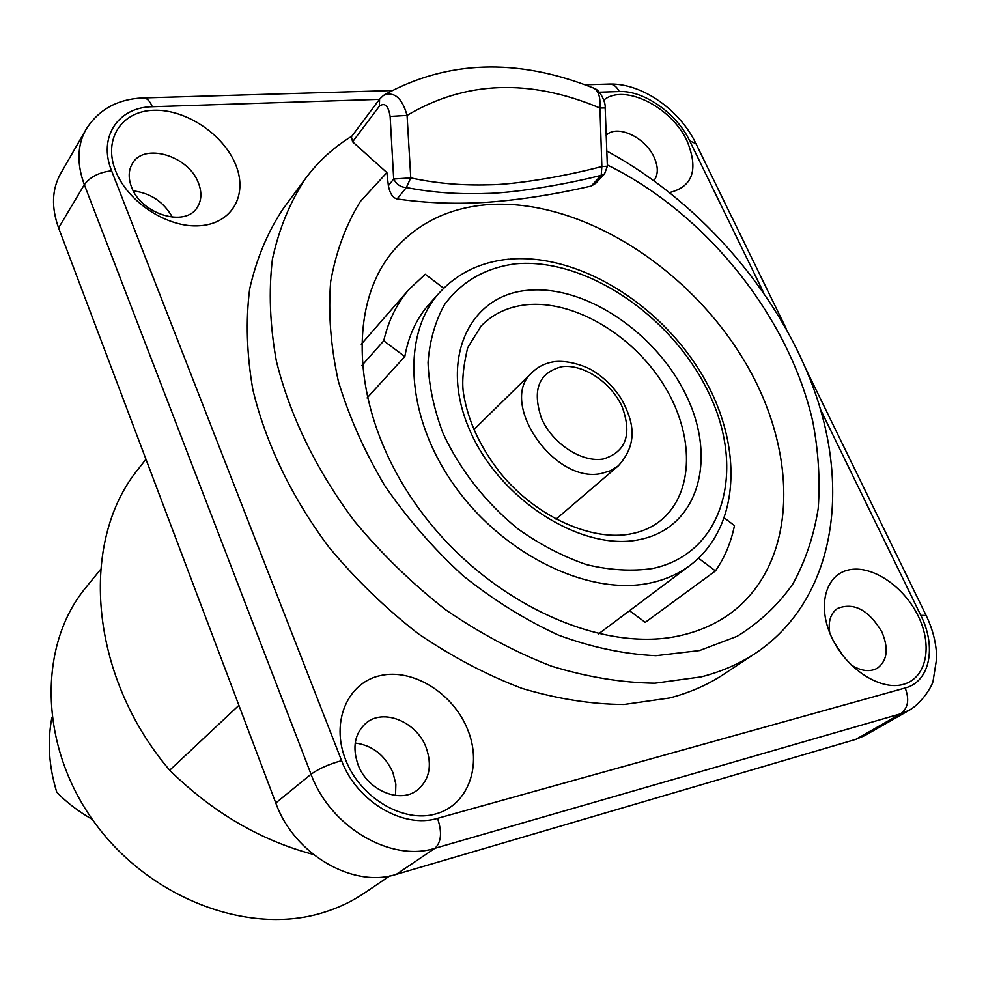 <?xml version="1.0" encoding="UTF-8"?>
<svg xmlns="http://www.w3.org/2000/svg" width="986" height="986" viewBox="0 0 986 986"><rect width="100%" height="100%" fill="white"/><g stroke="black" fill="none" stroke-linecap="round" stroke-linejoin="round"><path stroke-width="1.48" d="M443.7 288.232L425.262 274.268L409.202 289.231C396.914 303.355 388.422 320.549 383.751 340.811L404.815 356.575L367.075 397.95M404.815 356.575C408.561 335.634 416.708 318.133 429.267 304.058L439.423 292.719C400.982 334.685 405.64 417.965 455.359 486.874C504.758 555.931 590.096 596.493 650.748 582.874C665.71 579.608 678.836 573.766 690.114 565.323C742.187 525.784 743.124 441.605 700.664 372.412C658.402 302.924 578.252 253.538 510.07 259.047M698.544 558.236L715.454 570.919C724.685 557.608 731.02 542.51 734.471 525.612L724.488 518.069M715.454 570.919L645.251 622.363L629.512 610.716M383.751 340.811L361.961 365.412M488.982 204.546C579.83 198.617 687.119 266.023 743.432 359.397C800.065 452.451 798.82 564.904 728.494 614.796C715.047 624.187 699.678 630.941 682.411 635.083C603.025 654.852 488.353 602.964 420.603 510.945C352.446 419.136 344.582 307.509 393.587 250.58C417.854 222.737 449.653 207.393 488.982 204.546M397.099 198.938C426.852 203.239 457.43 204.312 488.797 202.142C520.608 199.788 554.736 194.439 591.181 186.071L601.201 175.323L604.554 173.869L607.364 166.227L601.854 166.523L601.201 175.323C560.122 185.824 510.526 193.157 486.295 193.453C458.367 194.464 431.708 192.492 406.343 187.525L410.768 177.887L393.685 179.021C396.606 184.468 400.821 187.303 406.343 187.525L397.099 198.938C392.785 197.878 389.877 193.453 388.373 185.676L386.894 172.612L352.606 141.799L351.373 136.844L379.585 99.155L379.376 106.192L352.606 141.799M607.314 164.97C705.545 212.976 788.825 316.284 812.797 421.601C818.466 451.255 820.266 480.268 818.195 508.665C813.746 536.187 805.328 561.231 792.954 583.786C778.237 604.874 759.651 622.363 737.183 636.278L699.542 650.563L655.949 655.69C624.298 654.223 591.883 647.395 558.705 635.218C525.784 620.194 493.813 600.289 462.791 575.491C433.261 548.364 407.267 518.439 384.811 485.728C364.586 451.711 349.106 416.893 338.358 381.286C330.704 346.369 328.141 313.154 330.667 281.614C336.103 251.319 346.024 224.574 360.432 201.378L386.894 172.612M388.373 185.676L393.685 179.021L390.136 116.422C388.348 105.638 384.762 102.236 379.376 106.192M606.747 150.957C702.796 203.227 783.907 298.302 817.283 399.047C850.092 499.458 830.964 602.323 755.892 653.003L723.995 674.104C707.923 684.752 689.818 692.702 669.691 697.965L623.928 704.497C591.144 704.263 557.115 698.877 521.84 688.339C486.406 674.843 451.822 656.602 418.101 633.628C385.489 608.226 355.823 579.485 329.102 547.403C291.77 497.585 265.616 443.096 252.823 389.495C246.722 354.196 245.65 320.783 249.618 289.231C256.335 259.269 267.379 232.634 282.76 209.34L305.475 178.577C318.379 161.285 333.835 147.148 351.854 136.191M755.892 653.003C739.746 663.701 721.505 671.663 701.194 676.877L654.938 683.199C621.747 682.768 587.225 677.074 551.396 666.129C515.37 652.19 480.157 633.431 445.771 609.853C412.493 583.835 382.174 554.428 354.824 521.631C316.568 470.766 289.65 415.254 276.314 360.79C269.881 324.949 268.586 291.067 272.407 259.158C279.026 228.863 290.044 202.007 305.475 178.577M604.554 173.869L595.655 183.384L591.181 186.071M390.136 116.422L407.07 115.399L410.768 177.887C435.701 183.322 461.818 185.627 489.13 184.813C512.856 184.69 561.317 177.295 601.854 166.523L599.969 108.016C529.457 78.387 465.158 80.852 407.07 115.399C402.103 97.897 394.277 91.193 383.616 95.297L383.579 95.322M607.364 166.215L605.182 107.942L599.969 108.016C600.647 96.012 598.009 89.171 592.019 87.483C516.652 57.964 447.582 60.319 384.836 94.557M115.51 170.627C102.975 139.026 121.648 111.011 153.742 110.272C185.688 109.064 223.341 134.195 235.568 164.403C248.262 194.587 232.314 223.588 200.022 225.732C167.94 228.358 127.551 202.253 115.51 170.627M467.463 729.073C482.548 765.037 468.523 805.007 435.775 813.931C403.262 823.409 360.1 797.748 345.556 759.651C330.532 721.678 347.676 682.509 380.325 675.595C412.789 668.126 452.833 692.973 467.463 729.073M831.827 637.683C816.926 606.415 825.319 574.85 848.576 569.957C871.636 564.621 903.755 586.041 918.188 616.016C932.966 645.904 926.557 678.097 903.41 684.358C880.498 691.087 846.382 669.026 831.827 637.683M603.789 100.091C624.002 83.083 671.565 106.907 687.057 140.998C698.692 169.444 692.912 186.613 669.704 192.516M131.471 186.884C128.155 178.01 128.463 170.233 132.383 163.577C144.018 142.231 188.831 155.837 198.457 183.063C202.044 192.393 201.625 200.528 197.2 207.442C185.38 227.754 140.912 214.221 131.471 186.884M172.39 217.24C163.701 201.883 150.685 193.108 133.32 190.902M275.784 802.998L58.593 227.926C51.235 207.454 51.888 189.386 60.553 173.721L85.942 129.56C77.204 145.373 76.662 163.75 84.328 184.678L311.046 774.232L275.784 802.998C293.914 854.184 353 888.583 396.323 874.348L855.811 739.377L864.685 735.63L909.585 710.068C922.304 702.599 932.238 685.788 933.064 681.166L936.7 658.291C936.49 643.957 932.966 629.684 926.15 615.486L920.801 615.363L820.475 409.387M395.522 795.443L395.867 784.141L392.946 772.63C385.033 755.19 372.449 745.317 355.206 743.025M843.806 656.799L834.402 642.736M238.908 705.335L169.691 770.226C88.383 674.646 79.336 540.513 138.57 468.683L145.94 459.217M313.265 854.431C260.242 840.306 212.384 812.23 169.691 770.226M389.667 875.975L364.697 892.885C351.99 901.5 337.988 908.106 322.681 912.728C247.954 935.837 148.639 898.16 93.867 821.56C38.75 745.157 38.023 645.189 85.77 587.644L100.621 569.403M51.901 717.451C47.242 741.62 48.869 766.541 56.769 792.214C66.567 802.394 78.424 811.466 92.351 819.415M606.144 135.427C616.521 123.903 645.066 136.968 653.989 157.045C658.389 166.72 658.377 174.584 653.965 180.623M358.041 764.655C352.125 747.314 354.714 733.535 365.794 723.305C383.11 707.973 416.486 721.567 426.075 747.4C432.435 765.469 429.514 779.716 417.288 790.131C399.909 804.083 367.273 790.267 358.041 764.655M829.793 633.049C827.969 621.648 830.52 613.452 837.459 608.473C853.851 602.039 868.641 609.829 881.841 631.853C888.854 648.431 887.4 660.521 877.478 668.126C869.923 672.267 861.111 671.17 851.066 664.86M554.576 361.652C545.813 362.91 538.393 366.447 532.341 372.277C497.462 401.302 554.083 484.656 601.694 473.391L610.741 470.642L618.37 465.799L556.03 519.166M603.309 458.995C625.987 451.945 632.26 434.493 622.092 406.676C611.16 382.395 583.293 363.797 561.835 366.706C538.652 372.696 531.898 389.975 541.585 418.545C552.517 443.712 581.863 462.816 603.309 458.995M631.829 533.709C642.847 531.442 652.313 527.153 660.238 520.855C694.797 493.308 694.686 433.729 663.196 384.059C631.915 334.254 573.433 299.793 526.154 304.785C507.926 306.794 492.901 313.893 481.082 326.07L467.647 347.787C463.038 367.421 461.695 382.864 463.617 394.117C468.214 421.712 480.786 448.396 501.307 474.192C537.407 517.736 592.611 541.597 631.028 533.857M639.52 539.601C697.792 528.126 717.241 460.524 687.008 397.099C657.526 333.49 585.462 284.412 527.522 290.34C469.237 295.258 438.992 359.163 469.336 429.193C498.817 499.372 581.715 552.123 639.52 539.601M652.51 568.528C723.699 553.54 746.082 470.532 709.18 393.833C673.179 316.876 586.411 257.383 515.616 263.817C485.445 267.785 461.781 281.343 444.612 304.489C435.196 321.313 429.674 340.638 428.047 362.466C428.848 385.292 433.828 408.833 442.948 433.088C460.092 470.039 485.063 501.96 517.86 528.841C540.118 544.654 563.031 556.585 586.608 564.645C609.94 570.228 631.903 571.523 652.51 568.528M379.45 99.339L152.325 106.734C118.11 107.03 97.824 137.239 111.603 170.824L341.587 760.65C356.501 801.273 403.286 829.041 437.55 818.343L905.16 687.994C929.946 681.733 936.774 646.939 920.801 615.363M763.312 292.004L689.695 140.862C676.852 113.526 643.833 90.244 619.257 91.538L599.266 92.179M111.603 170.824C99.241 172.242 90.145 176.864 84.328 184.678L58.593 227.926M341.587 760.65C328.806 764.224 318.626 768.747 311.046 774.232C330.051 826.86 390.838 862.565 434.937 848.28L900.649 713.815L909.585 710.068M437.55 818.343C442.209 832.27 441.346 842.241 434.937 848.28L396.323 874.348M905.16 687.994C909.634 699.542 908.131 708.145 900.649 713.815L855.811 739.377M689.695 140.862L695.968 143.66L786.076 328.375M619.257 91.538C616.435 86.065 612.75 83.6 608.189 84.106L584.957 84.796M152.325 106.734C149.589 100.326 146.285 97.392 142.428 97.947C117.174 99.229 98.341 109.766 85.942 129.56M618.37 465.799C639.298 442.431 632.667 420.652 622.215 400.341C615.042 388.607 605.737 379.018 594.311 371.574C587.262 366.693 569.464 360.26 555.562 361.529M532.341 372.277L473.81 429.662M509.022 259.145C480.811 261.857 457.615 273.048 439.423 292.719M690.114 565.323L598.564 633.887M361.27 344.237L409.202 289.231M383.616 95.297L379.585 99.155M605.182 107.905C605.946 101.878 599.414 89.553 594.447 88.469M925.891 614.956L806.77 370.773M695.376 142.44C679.44 110.001 642.601 83.527 610.346 84.044M391.873 90.539L144.239 97.897"/></g></svg>
